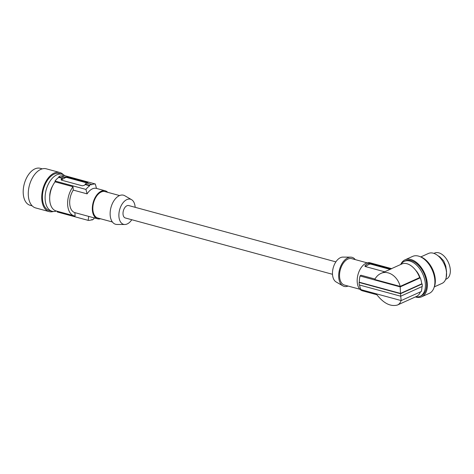 <?xml version="1.0" encoding="UTF-8"?>
<svg xmlns="http://www.w3.org/2000/svg" width="474" height="474" viewBox="0 0 474 474"><rect width="100%" height="100%" fill="white"/><g stroke="black" fill="none" stroke-linecap="round" stroke-linejoin="round"><path stroke-width="0.71" d="M384.574 271.774L365.407 266.566L364.891 266.098L365.17 265.452A14.516 8.55 -74.8 0 1 368.92 263.277L370.864 263.408L370.917 264.166L389.978 269.345M434.356 286.859L442.023 283.399A16.436 9.954 -114.3 0 0 443.984 282A16.436 9.954 -114.3 0 0 442.621 261.127A16.436 9.954 -114.3 0 0 428.496 253.442L420.823 256.908M433.923 253.394L434.67 253.057A14.244 8.627 65.7 0 1 436.323 252.612A14.244 8.627 65.7 0 1 450.3 269.742A14.244 8.627 65.7 0 1 446.395 279.014L445.649 279.358M355.263 259.622A15.067 8.876 105.2 0 0 350.683 257.145L342.856 257.104A13.029 7.673 105.2 0 0 332.517 274.529A13.029 7.673 105.2 0 0 336.102 281.941L342.874 285.869A15.067 8.876 105.2 0 0 348.076 286.053M437.852 255.646L439.866 256.884L443.67 260.824L445.791 266.104L446.561 271.626L446.164 277.752M332.499 274.298L125.343 217.981A6.435 3.792 -74.8 0 1 123.056 212.459A6.435 3.792 -74.8 0 1 126.611 205.923A6.435 3.792 -74.8 0 1 128.721 205.562L335.876 261.873M422.133 283.962L400.53 293.72L400.708 296.209L422.31 286.444A19.173 11.613 -114.3 0 0 422.133 283.962L421.759 283.813A18.628 11.281 -114.3 0 0 420.302 277.817L419.68 277.58A17.805 10.784 -114.3 0 0 401.786 264.006L391.791 268.515M400.678 295.906L401.188 300.575L421.279 291.504A18.628 11.281 -114.3 0 0 421.937 286.616M420.444 291.877A17.805 10.784 65.7 0 1 416.439 296.457L397.408 305.049C390.298 306.874 383.199 303.105 376.107 293.762M365.276 266.518L368.997 264.368A1.369 0.563 175.9 0 1 370.917 264.166M390.997 268.877L370.864 263.408M391.56 268.728L380.871 273.451C388.153 269.884 397.775 276.342 400.157 286.403L419.68 277.58M376.747 294.698L362.45 290.811A14.516 8.55 -74.8 0 1 357.218 282.036A14.516 8.55 -74.8 0 1 360.969 267.928A14.516 8.55 -74.8 0 1 370.07 262.792L391.542 268.628M374.993 279.044L360.874 275.204L360.044 275.975A16.157 9.521 105.2 0 0 359.322 282.226L359.096 282.457A16.709 9.841 105.2 0 0 359.274 284.945L400.708 296.209M401.034 300.54C400.471 302.685 399.262 304.19 397.408 305.049M401.188 300.575L361.022 289.661A16.157 9.521 105.2 0 1 359.541 285.016M420.302 277.817L400.204 286.894L360.044 275.975M380.871 273.451C378.299 274.642 376.255 276.656 374.75 279.494L400.157 286.403M400.53 293.72L359.096 282.457M421.759 283.813L400.5 293.418L359.322 282.226M400.204 286.894L400.5 293.418M359.932 289.27L344.509 285.081A13.693 8.064 -74.8 0 1 339.58 276.804A13.693 8.064 -74.8 0 1 343.111 263.491A13.693 8.064 -74.8 0 1 351.696 258.65L367.113 262.839M350.683 257.145A15.067 8.876 105.2 0 0 338.726 277.296A15.067 8.876 105.2 0 0 342.874 285.869M415.645 270.245A12.739 7.714 65.7 0 1 420.041 277.717M415.603 296.831A19.173 11.613 -114.3 0 0 420.1 296.303A19.173 11.613 -114.3 0 0 422.381 294.674A19.173 11.613 -114.3 0 0 423.572 293.104A19.173 11.613 -114.3 0 0 421.031 270.701A19.173 11.613 -114.3 0 0 404.316 261.358A19.173 11.613 -114.3 0 0 402.029 262.993A19.173 11.613 -114.3 0 0 400.951 264.379M404.316 261.358L405.507 260.819A19.173 11.613 65.7 0 1 422.221 270.162A19.173 11.613 65.7 0 1 424.763 292.565A19.173 11.613 65.7 0 1 423.578 294.135A19.173 11.613 65.7 0 1 421.291 295.764L420.1 296.303M400.72 264.486A20.269 12.277 65.7 0 1 402.337 261.879A20.269 12.277 65.7 0 1 405.057 259.823A20.269 12.277 65.7 0 1 422.725 269.7A20.269 12.277 65.7 0 1 425.415 293.382A20.269 12.277 65.7 0 1 424.461 294.704A20.269 12.277 65.7 0 1 421.741 296.765A20.269 12.277 65.7 0 1 415.378 296.937M405.057 259.823L412.599 256.41A20.269 12.277 65.7 0 1 430.89 267.354A20.269 12.277 65.7 0 1 432.01 291.297A20.269 12.277 65.7 0 1 429.29 293.359L421.741 296.765M420.083 256.659A19.173 11.613 65.7 0 1 432.721 269.564A19.173 11.613 65.7 0 1 434.054 287.582M131.784 219.735A13.029 7.673 -74.8 0 1 124.804 224.504A13.029 7.673 -74.8 0 1 118.921 216.47A13.029 7.673 -74.8 0 1 122.813 203.062A13.029 7.673 -74.8 0 1 131.559 199.667A13.029 7.673 -74.8 0 1 135.143 207.079A13.029 7.673 -74.8 0 1 135.161 207.31M124.804 224.504L116.977 224.463A15.067 8.876 -74.8 0 1 110.175 215.172A15.067 8.876 -74.8 0 1 114.678 199.667A15.067 8.876 -74.8 0 1 124.786 195.738L131.559 199.667M112.397 221.986L97.81 218.022A13.693 8.064 -74.8 0 1 92.945 206.267A13.693 8.064 -74.8 0 1 100.512 192.367A13.693 8.064 -74.8 0 1 104.997 191.591L119.584 195.555M107.728 192.331A14.516 8.55 105.2 0 0 105.21 190.797A14.516 8.55 105.2 0 0 100.458 191.62A14.516 8.55 105.2 0 0 92.436 206.356A14.516 8.55 105.2 0 0 97.597 218.816A14.516 8.55 105.2 0 0 100.547 218.763M61.17 176.109A18.628 10.973 -74.8 0 1 64.399 175.587L95.321 183.989L96.483 188.427A14.516 8.55 105.2 0 0 96.406 188.403A14.516 8.55 105.2 0 0 91.654 189.227A14.516 8.55 105.2 0 0 87.103 193.854L85.942 189.422A18.628 10.973 -74.8 0 1 89.681 185.802L85.243 184.593A18.628 10.973 105.2 0 0 84.23 185.364L82.328 185.82L61.507 180.156L61.087 179.676L61.377 179.148L61.43 179.924L65.187 177.75A1.369 0.563 175.9 0 1 67.107 177.549L87.826 183.177A1.369 0.563 175.9 0 1 87.927 183.213M73.263 190.092A14.516 8.55 105.2 0 0 74.88 212.636L75.123 216.02A17.805 10.487 -74.8 0 1 74.092 215.83A17.805 10.487 -74.8 0 1 67.634 204.253A17.805 10.487 -74.8 0 1 73.02 186.715L73.263 190.092L87.103 193.854M74.88 212.636L88.715 216.399A14.516 8.55 105.2 0 0 88.792 216.422L97.597 218.816M57.188 211.238L57.236 211.961L88.158 220.369L88.715 216.399M74.092 215.83L56.151 210.954A17.805 10.487 -74.8 0 1 49.693 199.376A17.805 10.487 -74.8 0 1 55.079 181.838L55.02 181.015L85.942 189.422M58.723 176.897L62.355 177.88A19.173 11.293 -74.8 0 1 64.055 176.897L60.429 175.907A19.173 11.293 -74.8 0 0 58.723 176.897L58.758 177.394A18.628 10.973 105.2 0 0 55.02 181.015M95.321 183.989A18.628 10.973 105.2 0 0 91.381 184.813L91.233 184.279L86.914 183.106A19.173 11.293 -74.8 0 0 85.207 184.096L85.243 184.593M64.055 176.897L64.091 177.394A18.628 10.973 -74.8 0 1 65.128 176.98L67.065 177.027L87.785 182.662L87.826 183.177M87.986 183.189L87.785 182.662L87.986 183.189A18.628 10.973 -74.8 0 0 87.654 183.308M58.758 177.394L62.39 178.384L62.355 177.88M62.39 178.384A18.628 10.973 105.2 0 0 61.377 179.148M85.207 184.096L89.527 185.269A19.173 11.293 -74.8 0 1 91.233 184.279M73.02 186.715L55.079 181.838M91.393 219.841L92.015 220.013L92.098 219.545A18.628 10.973 -74.8 0 1 88.158 220.369M94.563 217.993A18.628 10.973 -74.8 0 1 93.805 218.555L93.722 219.024A19.173 11.293 -74.8 0 1 92.015 220.013M49.74 196.586A12.739 7.501 -74.8 0 1 52.691 185.737M56.471 211.043A19.173 11.293 -74.8 0 1 52.069 211.262A19.173 11.293 -74.8 0 1 45.16 199.673A19.173 11.293 -74.8 0 1 55.849 175.344A19.173 11.293 -74.8 0 1 62.124 174.26A19.173 11.293 -74.8 0 1 64.831 175.7M62.124 174.26L59.446 173.531A19.173 11.293 105.2 0 0 47.43 180.31A19.173 11.293 105.2 0 0 42.476 198.944A19.173 11.293 105.2 0 0 49.385 210.533L52.069 211.262M53.361 211.481A20.269 11.939 -74.8 0 1 49.1 211.594A20.269 11.939 -74.8 0 1 41.86 194.541A20.269 11.939 -74.8 0 1 52.655 173.887A20.269 11.939 -74.8 0 1 59.73 172.471A20.269 11.939 -74.8 0 1 63.356 174.728M49.1 211.594L35.639 207.932A20.269 11.939 -74.8 0 1 28.404 190.88A20.269 11.939 -74.8 0 1 39.2 170.231A20.269 11.939 -74.8 0 1 46.274 168.815L59.73 172.471M32.191 205.858L30.164 205.307A19.173 11.293 -74.8 0 1 27.634 204.01A19.173 11.293 -74.8 0 1 23.7 186.442A19.173 11.293 -74.8 0 1 40.219 168.306L42.251 168.857M89.527 185.269L89.681 185.802M365.241 266.507L365.17 265.452M368.92 263.277L368.997 264.368M65.128 176.98L65.187 177.75M67.065 177.027L67.107 177.549M96.406 188.403L105.21 190.797"/></g></svg>
